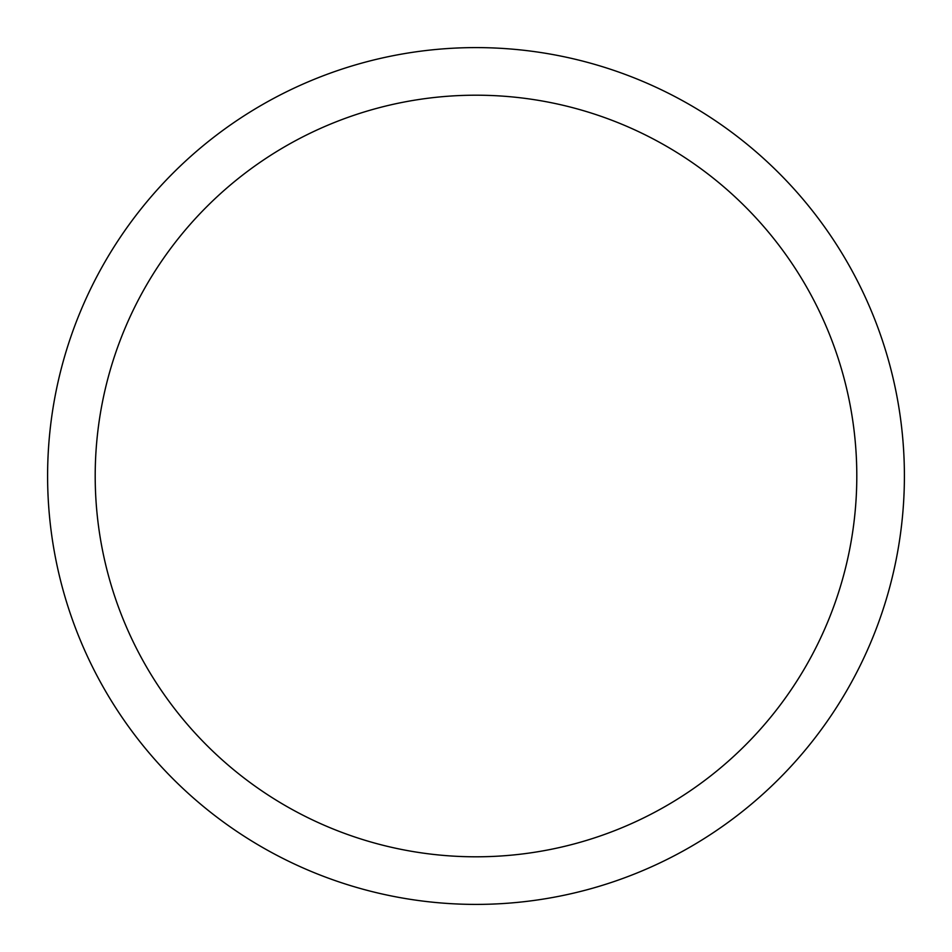 <?xml version="1.0" encoding="UTF-8"?>
<svg xmlns="http://www.w3.org/2000/svg" width="952" height="952" viewBox="0 0 952 952"><rect width="100%" height="100%" fill="white"/><g stroke="black" fill="none" stroke-linecap="round" stroke-linejoin="round"><path stroke-width="1.43" d="M476 47.6A428.4 428.4 0 0 1 904.4 476A428.4 428.4 0 0 1 476 904.4A428.4 428.4 0 0 1 47.6 476A428.4 428.4 0 0 1 476 47.6M476 95.2A380.8 380.8 0 0 1 856.8 476A380.8 380.8 0 0 1 476 856.8A380.8 380.8 0 0 1 95.2 476A380.8 380.8 0 0 1 476 95.2"/></g></svg>
